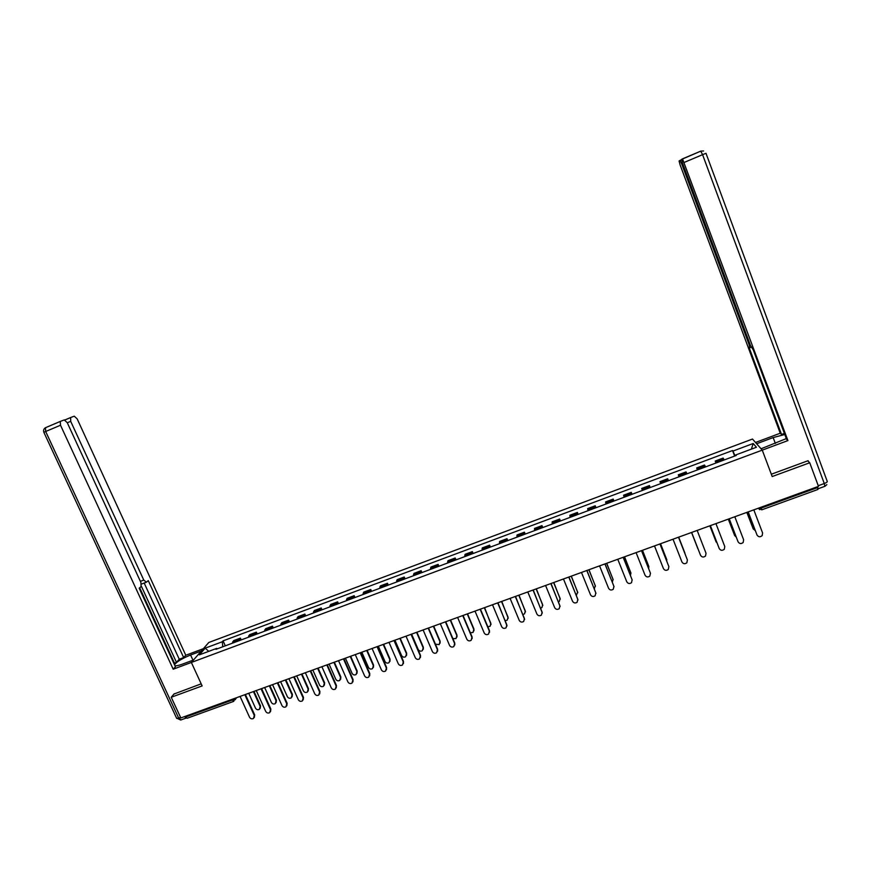 <?xml version="1.0" encoding="UTF-8"?>
<svg xmlns="http://www.w3.org/2000/svg" width="871" height="871" viewBox="0 0 871 871"><rect width="100%" height="100%" fill="white"/><g stroke="black" fill="none" stroke-linecap="round" stroke-linejoin="round"><path stroke-width="1.31" d="M762.256 450.133L752.49 439.049L208.8 642.482L191.359 662.45L762.256 450.133L772.196 476.546L809.736 462.762L818.49 486.366L180.841 717.944L171.239 697.257L202.137 685.913L191.359 662.45L173.198 669.211L60.513 425.244L45.673 431.493L178.675 718.063L180.569 717.366M233.493 701.449L187.134 718.259L185.577 717.029L232.23 700.088L235.094 698.237M185.251 716.332L185.577 717.029M174.222 693.762L171.239 697.257M809.736 462.762L807.733 460.835M817.227 486.824L817.923 489.469L761.831 509.807M724.193 459.953L723.126 458.092L715.243 461.031L716.278 462.904M716.006 463.013L715.243 461.031M705.51 466.921L704.541 465.016L696.713 467.945L697.638 469.85M697.464 469.915L696.713 467.945M686.936 473.835L686.065 471.908L678.28 474.815L679.108 476.753M679.042 476.785L678.28 474.815M668.471 480.716L667.698 478.767L659.957 481.652L660.686 483.623M650.104 487.564L649.428 485.572L641.731 488.446L642.363 490.449M650.191 487.531L649.428 485.572M631.845 494.369L631.268 492.344L623.614 495.196L624.159 497.232M632.03 494.293L631.268 492.344M613.696 501.13L613.206 499.083L605.595 501.914L606.042 503.982M613.979 501.021L613.206 499.083M595.644 507.847L595.252 505.779L587.685 508.599L588.034 510.689M596.025 507.706L595.252 505.779M577.691 514.543L577.397 512.431L569.874 515.24L570.135 517.352M578.17 514.358L577.397 512.431M559.846 521.185L559.65 519.051L552.17 521.849L552.334 523.994M560.423 520.978L559.65 519.051M542.11 527.804L541.991 525.638L534.554 528.414L534.631 530.581M542.775 527.554L541.991 525.638M524.462 534.369L524.44 532.181L517.047 534.946L517.026 537.146M525.224 534.086L524.44 532.181M506.911 540.913L506.987 538.692L499.627 541.435L499.519 543.667M507.771 540.597L506.987 538.692M489.469 547.413L489.622 545.17L482.305 547.903L482.12 550.145M490.406 547.064L489.622 545.17M472.126 553.88L472.365 551.604L465.092 554.315L464.809 556.602M473.149 553.488L472.365 551.604M454.869 560.303L455.195 558.006L447.966 560.706L447.596 563.014M455.99 559.89L455.195 558.006M437.71 566.694L438.124 564.375L430.927 567.054L430.481 569.384M438.919 566.248L438.124 564.375M420.649 573.053L421.15 570.701L413.997 573.379L413.464 575.731M421.945 572.574L421.15 570.701M403.687 579.378L404.264 577.005L397.154 579.661L396.534 582.035M405.059 578.856L404.264 577.005M386.811 585.66L387.475 583.265L380.398 585.9L379.702 588.306M388.27 585.116L387.475 583.265M370.023 591.91L370.774 589.493L363.74 592.117L362.957 594.545M371.569 591.333L370.774 589.493M353.343 598.127L354.17 595.688L347.17 598.301L346.31 600.75M354.965 597.528L354.17 595.688M336.739 604.311L337.654 601.85L330.686 604.441L329.75 606.924M338.449 603.679L337.654 601.85M320.234 610.462L321.225 607.969L314.3 610.549L313.277 613.053M322.02 609.798L321.225 607.969M303.816 616.581L304.883 614.066L298.002 616.635L296.902 619.161M305.688 615.884L304.883 614.066M287.484 622.667L288.628 620.13L281.779 622.678L280.604 625.226M289.433 621.938L288.628 620.13M271.251 628.72L272.471 626.151L265.655 628.699L264.403 631.268M273.276 627.958L272.471 626.151M255.094 634.73L256.39 632.15L249.618 634.676L248.289 637.267M257.195 633.946L256.39 632.15M239.035 640.718L240.407 638.116L233.668 640.62L232.263 643.244M241.213 639.902L240.407 638.116M735.07 455.903L732.947 451.069L753.197 443.502L756.442 447.237L735.821 454.923L736.006 455.555M217.271 648.83L216.716 648.383L215.932 649.331L736.224 455.479L735.821 454.923M216.716 648.383L199.394 654.84L205.218 648.144L222.29 641.775L222.78 646.772M732.947 451.069L732.555 450.536L223.052 640.86L222.29 641.775M734.645 456.066L732.555 450.536M225.306 645.836L223.052 640.86M753.197 443.502L751.39 449.12M208.746 651.356L205.218 648.144M747.057 512.311L748.265 512.083L756.997 534.979C758.423 537.124 760.165 537.331 762.19 535.589L762.593 532.976L753.883 510.047L754.961 509.437M757.106 535.23L748.189 512.115M746.904 512.366L753.186 528.828L755.201 530.526M753.295 529.067L746.828 512.388M728.102 519.192L729.31 518.964L738.064 541.784C739.457 543.885 741.167 544.114 743.181 542.459L743.627 539.78L734.884 516.939L735.962 516.34M738.107 541.893L729.256 518.985M709.255 526.04L710.464 525.812L719.239 548.545C720.6 550.614 722.277 550.853 724.291 549.274L724.781 546.553L716.006 523.798L717.073 523.199M719.206 548.469L710.431 525.823M756.638 443.753L773.154 437.58L784.782 434.487M761.069 448.772L786.317 438.592M762.267 450.133L787.928 440.584L786.567 439.278L753.295 349.99L750.454 345.439L682.581 163.389L681.547 159.404L700.502 151.26M784.379 433.399L781.527 434.455L780.253 433.225L680.088 164.859L679.075 160.972L681.514 159.785L679.979 160.395M755.505 442.468L780.253 433.225M787.928 440.584L682.483 158.816M817.738 486.639L817.804 488.479M682.624 163.508L681.71 163.9L749.104 344.578L749.866 347.779L748.973 347.202L781.527 434.455M681.71 163.9L680.033 160.416M808.408 461.478L808.114 460.694L771.325 474.227M193.482 660.022L182.485 664.116C178.827 665.455 176.356 665.977 175.049 665.705L174.919 665.662M192.981 660.207L190.597 655.003C182.017 658.509 176.65 661.764 174.505 664.769M190.597 655.003L201.375 650.985M203.389 648.677L185.784 655.253L183.672 657.583L148.277 580.63L146.404 582.187L143.769 580.053L70.693 421.335L67.296 422.773M173.971 663.593L176.454 662.33L179.263 659.238L183.672 657.583M60.426 421.368L45.466 427.726C43.735 428.837 43.202 430.35 43.844 432.288L45.673 431.493L45.466 427.726L60.48 421.346L64.258 419.931L67.241 422.664L140.884 582.427L141.113 586.597L139.175 588.208L175.419 666.74L173.198 669.211M185.784 655.253L77.16 418.864L74.264 416.175L70.638 417.536L70.693 421.335M60.262 421.477L60.513 425.244M173.982 694.035L201.19 683.844M184.478 716.615L186.252 718.042M176.454 662.33L141.363 586.248M174.429 663.081L139.687 587.783M179.263 659.238L144.183 583.058M146.034 582.34L141.429 584.06M728.385 519.192L734.645 535.502L736.18 537.048M734.688 535.611L728.319 519.192M709.963 525.975L717.214 543.406M716.18 542.089L709.93 525.975M690.529 532.834L691.716 532.617L700.524 555.263C701.852 557.298 703.518 557.56 705.51 556.046L706.033 553.281L697.236 530.613L698.292 530.014M700.524 555.263L691.716 532.617M671.9 539.606L673.087 539.378L681.928 561.937C683.223 563.951 684.856 564.234 686.838 562.786L687.404 559.977L678.574 537.385L687.284 559.672M678.574 537.385L679.62 536.797M653.381 546.324L654.567 546.106L663.43 568.578C664.693 570.559 666.315 570.864 668.286 569.471L668.874 566.629L660.022 544.125L661.056 543.537M660.055 544.114L668.863 566.607M697.878 548.752L691.618 532.649L698.237 549.372M685.205 554.315L678.749 537.331M678.759 537.32L684.922 553.096M666.936 561.61L660.566 543.896M660.599 543.874L666.87 559.911M648.688 568.611L648.819 566.422L642.46 550.363M642.515 550.32L648.873 566.564M630.495 575.448L630.876 572.889L624.474 556.83M624.561 556.798L630.963 573.162M612.378 582.176L613.032 579.313L606.608 563.308M606.717 563.276L613.162 579.727M594.338 588.807L595.285 585.715L588.85 569.765M588.981 569.721L595.437 586.248M576.384 595.339L577.636 592.073L571.18 576.177M571.332 576.123L577.811 592.737M558.518 601.796L559.389 601.295L560.086 598.388L553.618 582.557M553.793 582.492L560.282 599.183M540.728 608.176L541.914 607.588L542.644 604.681L536.155 588.905M536.351 588.829L542.829 605.585M523.014 614.458L524.549 613.848L525.289 610.93L518.778 595.209M519.007 595.133L525.485 611.943M505.387 620.664L507.281 620.076L508.033 617.147L501.511 601.48M501.75 601.393L508.229 618.258M487.836 626.782L490.112 626.271L490.863 623.331L484.33 607.718M484.603 607.653L491.059 624.54M470.34 632.782L473.04 632.422L473.802 629.483L467.292 614.022M467.607 613.99L473.922 628.982L473.976 630.778M452.898 638.628L456.056 638.541L456.829 635.59L450.34 620.283M450.645 620.185L456.97 635.09L457.003 636.973M435.446 644.181L439.169 644.616L439.942 641.677L433.442 626.423M433.747 626.238L440.105 641.165L440.105 643.125M411.678 634.262L418.222 649.505C419.267 651.181 420.649 651.573 422.37 650.67L423.154 647.719L416.599 632.433M416.904 632.204L423.339 647.207L423.306 649.243M394.944 640.229L401.553 655.504C402.587 657.18 403.959 657.572 405.668 656.69L406.452 653.74L399.843 638.399M400.214 638.269L406.659 653.217L406.594 655.33M378.341 646.217L384.971 661.481C385.995 663.136 387.355 663.539 389.054 662.668L389.849 659.728L383.218 644.442M383.61 644.3L390.066 659.195L389.968 661.372M634.97 553.009L636.157 552.791L645.041 575.187C646.282 577.146 647.882 577.451 649.831 576.112L650.452 573.238L641.568 550.831L642.602 550.243M641.633 550.799L650.495 573.379M616.668 559.661L617.844 559.443L626.761 581.752C627.98 583.679 629.559 584.005 631.497 582.71L632.139 579.814L623.233 557.484L624.257 556.907M623.32 557.451L632.226 580.097M598.475 566.27L599.64 566.052L608.579 588.284C609.776 590.19 611.344 590.516 613.26 589.275L613.924 586.357L604.997 564.103L606.02 563.526M605.105 564.07L614.055 586.771M580.38 572.835L581.534 572.628L590.505 594.773C591.681 596.657 593.227 596.994 595.133 595.786L595.818 592.857L586.869 570.69L587.881 570.113M587 570.647L595.982 593.412M562.394 579.378L563.548 579.161L572.53 601.219C573.695 603.091 575.23 603.44 577.114 602.275L577.821 599.324L568.839 577.233L569.852 576.667M569.003 577.179L577.996 599.999M544.506 585.867L545.649 585.66L554.664 607.642C555.818 609.482 557.32 609.842 559.204 608.709L559.922 605.748L550.918 583.744L551.92 583.178M551.103 583.679L560.107 606.554M526.715 592.324L527.859 592.117L536.895 614.022C538.028 615.851 539.53 616.211 541.392 615.111L542.121 612.139L533.096 590.222L534.086 589.645M533.302 590.146L542.317 613.064M509.034 598.747L510.166 598.54L519.225 620.37C520.346 622.177 521.838 622.547 523.678 621.48L524.429 618.497L515.371 596.657L516.361 596.091M515.599 596.57L524.625 619.521M491.44 605.138L492.572 604.931L501.663 626.674C502.774 628.459 504.244 628.84 506.073 627.806L506.824 624.823L497.755 603.048L498.735 602.492M498.005 602.961L507.031 625.944M473.955 611.486L475.087 611.279L484.189 632.945C485.289 634.719 486.747 635.101 488.566 634.088L489.328 631.105L480.226 609.417L481.206 608.851M480.509 609.308L489.437 630.582L489.524 632.324M456.567 617.8L457.689 617.593L466.812 639.183C467.901 640.947 469.349 641.328 471.157 640.348L471.93 637.354L462.806 615.743L463.775 615.187M463.111 615.623L472.049 636.832L472.115 638.672M439.278 624.082L440.388 623.876L449.545 645.389C450.623 647.131 452.049 647.523 453.845 646.565L454.629 643.56L445.484 622.036L446.453 621.48M445.8 621.905L454.771 643.038L454.804 644.965M422.087 630.321L423.197 630.125L432.364 651.562C433.431 653.283 434.858 653.686 436.632 652.738L437.416 649.744L428.26 628.285L429.218 627.741M428.597 628.154L437.59 649.211L437.59 651.214M404.993 636.538L406.093 636.331L415.282 657.692C416.338 659.401 417.753 659.804 419.517 658.89L420.312 655.885L411.123 634.513L412.081 633.957M411.482 634.371L420.497 655.351L420.464 657.431M387.987 642.711L389.076 642.515L398.297 663.789C399.343 665.498 400.747 665.89 402.489 664.998L403.295 661.993L394.084 640.697L395.031 640.152M394.465 640.544L403.502 661.448L403.436 663.604M371.079 648.851L372.167 648.655L381.4 669.864C382.445 671.552 383.839 671.955 385.57 671.073L386.376 668.079L377.143 646.848L378.09 646.304M377.546 646.685L386.604 667.524L386.495 669.745M354.257 654.959L355.346 654.763L364.601 675.896C365.635 677.573 367.018 677.976 368.738 677.115L369.544 674.121L360.3 652.967L361.236 652.423M360.714 652.793L369.794 673.555L369.663 675.842M337.534 661.035L338.612 660.839L347.888 681.895C348.923 683.561 350.294 683.964 351.993 683.125L352.809 680.131L343.544 659.053L344.47 658.509M343.98 658.868L353.082 679.565L352.907 681.895M320.909 667.066L321.976 666.881L331.274 687.861C332.297 689.516 333.658 689.919 335.357 689.103L336.162 686.108L326.875 665.096L327.801 664.562M327.333 664.911L336.456 685.531L336.25 687.916M304.371 673.076L305.438 672.891L314.747 693.795C315.759 695.439 317.12 695.853 318.797 695.036L319.613 692.053L310.305 671.116L311.219 670.583M310.784 670.91L319.918 691.476L319.69 693.904M361.835 652.205L368.477 667.426C369.5 669.07 370.85 669.461 372.538 668.623L373.332 665.673L366.691 650.441M367.105 650.299L373.572 665.139L373.441 667.371M345.417 658.171L352.08 673.327C353.082 674.96 354.432 675.363 356.108 674.535L356.903 671.595L350.251 656.418M350.675 656.255L357.164 671.051L357.001 673.337M329.086 664.105L335.76 679.206C336.761 680.828 338.1 681.231 339.766 680.425L340.561 677.475L333.887 662.352M334.344 662.189L340.844 676.93L340.648 679.271M312.841 669.995L319.537 685.052C320.539 686.664 321.856 687.067 323.511 686.272L324.306 683.332L317.621 668.264M318.1 668.09L324.611 682.777L324.382 685.161M287.92 679.053L288.976 678.857L298.307 699.696C299.319 701.329 300.669 701.743 302.335 700.948L303.141 697.965L293.821 677.105L294.736 676.571M294.322 676.887L303.478 697.377L303.217 699.849M296.695 675.863L303.391 690.866C304.393 692.467 305.71 692.881 307.343 692.097L308.149 689.157L301.453 674.132M301.943 673.958L308.465 688.602L308.203 691.03M271.556 684.987L272.612 684.802L281.964 705.564C282.966 707.187 284.305 707.6 285.96 706.827L286.777 703.844L277.435 683.06L278.339 682.526M277.947 682.831L287.125 703.256L286.831 705.771M280.636 681.732L287.343 696.648C288.334 698.237 289.64 698.651 291.262 697.878L292.068 694.949L285.35 679.979M285.862 679.794L292.406 694.383L292.123 696.854M255.29 690.899L256.335 690.714L265.699 711.411C266.711 713.011 268.028 713.436 269.683 712.663L270.489 709.691L261.126 688.972L261.67 688.732L270.859 709.092L270.533 711.64M264.719 687.655L271.371 702.407C272.351 703.986 273.657 704.399 275.28 703.637L276.074 700.709L269.346 685.793M269.879 685.597L276.423 700.142L276.118 702.636M239.1 696.778L240.156 696.593L249.531 717.214C250.532 718.815 251.85 719.228 253.483 718.477L254.288 715.505L244.914 694.862L245.448 694.623L254.68 714.906L254.332 717.486M248.834 693.468L255.486 708.123C256.466 709.702 257.762 710.105 259.362 709.364L260.168 706.446L253.428 691.574M253.973 691.378L260.538 705.869L260.2 708.395M234.887 698.313L233.722 701.373L231.915 699.391M758.325 508.218L761.265 508.033L817.51 487.618M758.358 508.207L759.697 509.698M248.692 635.841L255.486 633.315M264.784 629.842L271.61 627.305M280.952 623.821L287.822 621.263M297.207 617.757L304.11 615.187M313.56 611.66L320.495 609.079M329.989 605.53L336.968 602.928M346.516 599.379L353.539 596.755M363.131 593.184L370.197 590.549M379.843 586.956L386.942 584.31M396.643 580.685L403.774 578.028M413.54 574.392L420.715 571.714M430.524 568.055L437.732 565.366M447.607 561.686L454.858 558.986M464.776 555.284L472.071 552.573M482.055 548.85L489.393 546.117M499.421 542.372L506.802 539.628M516.884 535.861L524.309 533.096M534.456 529.318L541.914 526.53M552.116 522.731L559.618 519.933M569.884 516.111L577.429 513.291M587.751 509.448L595.339 506.617M605.715 502.752L613.347 499.9M623.778 496.013L631.453 493.149M641.96 489.241L649.679 486.356M660.229 482.425L668.003 479.529M678.618 475.566L686.424 472.659M697.105 468.674L704.966 465.745M715.701 461.75L723.605 458.799M232.699 641.807L239.46 639.292M593.63 568.023L591.79 568.698M575.502 574.61L573.651 575.285M557.473 581.164L555.622 581.828M539.541 587.675L537.701 588.339M521.718 594.142L519.867 594.817M503.993 600.576L502.153 601.251M486.377 606.978L484.526 607.653M468.848 613.347L466.998 614.011M451.428 619.673L449.578 620.348M434.096 625.966L432.245 626.641M416.871 632.215L415.021 632.89M399.735 638.443L397.884 639.118M382.696 644.627L380.845 645.302M365.755 650.779L363.893 651.454M348.912 656.897L347.039 657.583M332.156 662.983L330.283 663.669M315.487 669.037L313.614 669.712M298.916 675.058L297.044 675.733M282.433 681.046L280.56 681.721M266.047 686.99L264.163 687.676M249.748 692.913L247.865 693.599M760.971 507.26L761.787 509.829L758.467 508.163M700.73 151.119L702.581 154.668L705.989 153.307L827.232 481.358C827.504 481.924 826.514 482.643 824.282 483.525L702.581 154.668L684.279 162.387M818.25 485.713L824.282 483.525L824.87 486.323L818.217 488.729M749.104 344.578L750.007 344.23M775.353 443.459L773.154 437.58M682.559 158.827L700.817 151.119L703.583 150.977L700.752 151.108M64.9 419.953L70.584 417.557M140.394 581.36L143.769 580.053M45.619 427.628L44.65 428.314M186.176 718.052L181.037 719.914L178.675 718.063L176.704 718.412L43.855 432.31M180.711 720.045L176.552 718.074M403.295 661.993L403.502 661.448M386.376 668.079L386.604 667.524M369.544 674.121L369.794 673.555M352.809 680.131L353.082 679.565M336.162 686.108L336.456 685.531M319.613 692.053L319.918 691.476M357.164 671.051L356.903 671.595M340.844 676.93L340.561 677.475M324.611 682.777L324.306 683.332M303.141 697.965L303.478 697.377M308.465 688.602L308.149 689.157M286.777 703.844L287.125 703.256M292.406 694.383L292.068 694.949M270.489 709.691L270.859 709.092M276.423 700.142L276.074 700.709M254.288 715.505L254.68 714.906M260.538 705.869L260.168 706.446M740.698 514.619L742.615 513.923M721.7 521.522L723.605 520.825M702.81 528.37L704.715 527.684M684.04 535.197L685.923 534.511M665.379 541.969L667.251 541.294M646.815 548.708L648.688 548.033M628.372 555.415L630.223 554.74M610.027 562.078L611.878 561.403M236.607 697.682L235.105 699.794M824.989 486.268L826.819 484.635M749.964 347.736L751.194 347.257M70.431 417.655L64.944 419.974"/></g></svg>
